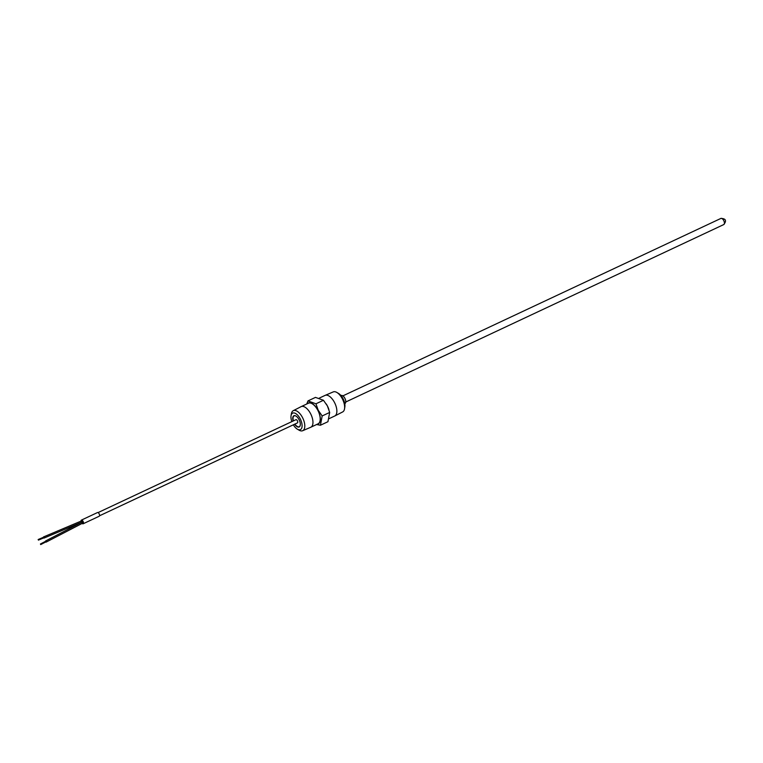 <?xml version="1.0" encoding="UTF-8"?>
<svg xmlns="http://www.w3.org/2000/svg" width="763" height="763" viewBox="0 0 763 763"><rect width="100%" height="100%" fill="white"/><g stroke="black" fill="none" stroke-linecap="round" stroke-linejoin="round"><path stroke-width="1.14" d="M44.006 537.343L43.491 537.686L44.006 537.343M82.232 521.224L81.717 521.568L82.232 521.224M46.076 541.396L45.57 541.73L46.076 541.396M82.795 522.34L82.29 522.674L82.795 522.34M98.045 512.593L295.939 419.698A1.764 0.858 64.9 0 1 297.408 420.823A1.764 0.858 64.9 0 1 297.436 422.883L99.543 515.778M293.335 424.81A9.108 4.435 -115.1 0 0 297.389 429.197A9.108 4.435 -115.1 0 0 301.871 427.623A9.108 4.435 -115.1 0 0 300.26 418.916A9.108 4.435 -115.1 0 0 294.756 413.117A9.108 4.435 -115.1 0 0 291.056 415.711A9.108 4.435 -115.1 0 0 291.838 421.624M297.389 429.197L299.067 430.17A11.063 5.389 -115.1 0 0 302.644 430.723A11.063 5.389 -115.1 0 0 302.568 417.685A11.063 5.389 -115.1 0 0 293.24 410.694A11.063 5.389 -115.1 0 0 291.38 413.794L291.056 415.711M302.644 430.723L310.751 427.27A11.378 5.541 -115.1 0 0 310.837 427.223A11.378 5.541 -115.1 0 0 310.665 413.851A11.378 5.541 -115.1 0 0 301.166 406.622A11.378 5.541 -115.1 0 0 301.08 406.66L293.24 410.694M342.606 395.701A4.34 2.108 64.9 0 1 342.663 395.739A4.34 2.108 64.9 0 1 345.725 402.254A4.34 2.108 64.9 0 1 345.706 402.32M341.118 395.501L340.975 395.568A4.473 2.175 64.9 0 1 341.118 395.501A4.473 2.175 64.9 0 1 342.539 395.673A4.473 2.175 64.9 0 1 344.857 398.343A4.473 2.175 64.9 0 1 345.696 402.387A4.473 2.175 64.9 0 1 345.057 403.522A4.473 2.175 64.9 0 1 344.924 403.589L344.781 403.656M310.837 427.223L318.076 423.827A11.378 5.541 -115.1 0 0 317.904 410.456A11.378 5.541 -115.1 0 0 308.405 403.226L301.166 406.622M317.122 424.276A11.588 5.637 -115.1 0 0 317.99 410.399A11.588 5.637 -115.1 0 0 307.451 403.665M316.616 424.514L320.422 425.239L322.177 415.959L318.228 410.265L315.949 403.799L307.975 400.909L306.764 403.989M324.733 395.587A11.378 5.541 64.9 0 1 325.076 395.396A11.378 5.541 64.9 0 1 325.162 395.358L333.269 391.905A11.063 5.389 64.9 0 1 336.845 392.449L338.524 393.431A9.108 4.435 64.9 0 1 343.112 398.801A9.108 4.435 64.9 0 1 344.857 406.917L344.533 408.834A11.063 5.389 64.9 0 1 342.911 411.791A11.063 5.389 64.9 0 1 342.663 411.934A11.063 5.389 64.9 0 1 342.406 412.049M336.845 392.449A11.063 5.389 64.9 0 1 342.415 398.973A11.063 5.389 64.9 0 1 344.533 408.834M328.91 409.626A11.588 5.637 -115.1 0 0 328.882 409.512A11.588 5.637 -115.1 0 0 327.422 405.973L323.455 400.27L315.481 397.389L307.975 400.909M320.422 425.239L327.928 421.71L329.683 412.44L327.403 405.964A11.588 5.637 -115.1 0 0 326.316 404.056A11.588 5.637 -115.1 0 0 326.268 403.98M325.162 395.358A11.378 5.541 64.9 0 1 334.576 402.635A11.378 5.541 64.9 0 1 335.081 415.816A11.378 5.541 64.9 0 1 334.833 415.959A11.378 5.541 64.9 0 1 334.747 416.007L329.139 418.629M293.154 421.004A6.209 3.023 64.9 0 1 295.863 415.988A6.209 3.023 64.9 0 1 299.077 419.698A6.209 3.023 64.9 0 1 300.24 425.315A6.209 3.023 64.9 0 1 294.652 424.19M295.958 416.045A5.999 2.918 -115.1 0 0 293.412 420.89M81.021 521.119A2.031 0.992 64.9 0 1 81.393 520.108A2.031 0.992 64.9 0 1 83.091 521.406A2.031 0.992 64.9 0 1 83.119 523.79A2.031 0.992 64.9 0 1 82.108 523.437M83.119 523.79L99.209 516.236A2.031 0.992 -115.1 0 0 99.18 513.852A2.031 0.992 -115.1 0 0 97.483 512.555L81.393 520.108M294.909 424.075A5.999 2.918 -115.1 0 0 300.26 425.21M315.949 403.799L323.455 400.27M322.177 415.959L329.683 412.44M723.791 224.551A3.386 1.65 -115.1 0 0 723.744 220.574A3.386 1.65 -115.1 0 0 720.911 218.418C725.823 218.609 726.786 220.65 723.791 224.551L345.763 401.996M342.883 395.873L720.911 218.418M43.491 536.952L81.717 520.833M38.15 539.527L43.615 537.219M45.551 541.005L82.27 521.94M40.429 544L45.685 541.272M40.716 544.582L45.961 541.854M46.095 542.131L82.814 523.065M38.417 540.118L43.882 537.81M44.006 538.077L82.232 521.959M342.663 411.934L334.833 415.959M319.287 398.114L325.076 395.396"/></g></svg>
